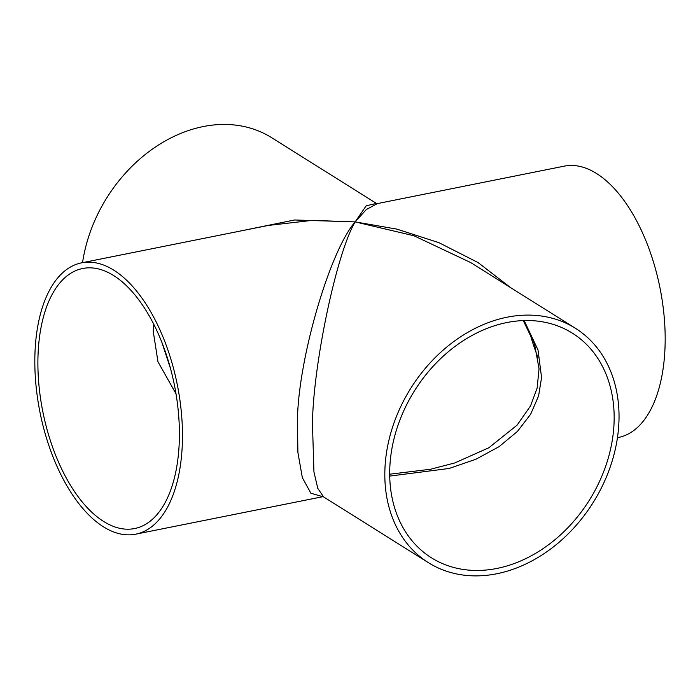 <?xml version="1.0" encoding="UTF-8"?>
<svg xmlns="http://www.w3.org/2000/svg" width="700" height="700" viewBox="0 0 700 700"><rect width="100%" height="100%" fill="white"/><g stroke="black" fill="none" stroke-linecap="round" stroke-linejoin="round"><path stroke-width="1.05" d="M389.707 476.096L449.129 468.466L475.93 459.235L499.039 446.688L517.466 431.41L530.661 414.207L538.58 395.973L541.572 377.545L538.011 349.965L524.142 320.556M614.058 423.027A132.589 103.136 122.1 0 0 572.399 333.174A132.589 103.136 122.1 0 0 455.744 345.905A132.589 103.136 122.1 0 0 389.795 467.95A132.589 103.136 122.1 0 0 431.454 557.804A132.589 103.136 122.1 0 0 548.1 545.072A132.589 103.136 122.1 0 0 614.058 423.027M153.781 324.406L153.213 331.152L157.964 361.76L175.98 393.767M38.062 354.226A132.589 67.095 78.7 0 1 82.6 268.502A132.589 67.095 78.7 0 1 179.226 442.803A132.589 67.095 78.7 0 1 134.689 528.526A132.589 67.095 78.7 0 1 38.062 354.226M384.93 468.93A138.338 107.608 122.1 0 0 428.4 562.669A138.338 107.608 122.1 0 0 550.104 549.395A138.338 107.608 122.1 0 0 618.923 422.047A138.338 107.608 122.1 0 0 575.452 328.309A138.338 107.608 122.1 0 0 453.749 341.582A138.338 107.608 122.1 0 0 384.93 468.93M617.444 437.666L618.529 437.447A138.338 70 78.7 0 0 665 348.014A138.338 70 78.7 0 0 564.183 166.162L377.352 203.595L366.301 209.545L355.154 221.891C336.805 252.42 313.32 363.256 312.445 423.447L313.941 471.931L317.791 488.407L323.584 496.904L310.887 493.22L302.339 477.671L297.894 452.419L297.439 421.654C297.64 361.384 329.376 251.527 355.154 221.891L396.856 229.11L438.996 242.699L478.082 262.579L510.562 287.595M182.289 444.719A138.338 70 78.7 0 1 135.817 534.153A138.338 70 78.7 0 1 35 352.31A138.338 70 78.7 0 1 81.471 262.868A138.338 70 78.7 0 1 182.289 444.719M537.889 357.254A132.589 67.095 78.7 0 1 529.515 331.8M235.209 232.076L294.516 219.984L355.154 221.891L366.196 205.8L376.416 203.42L271.6 137.655A138.338 107.608 122.1 0 0 82.556 262.658M376.416 203.42L377.352 203.595M575.452 328.309L470.61 262.526L413.928 235.751L355.154 221.891L312.2 220.386L268.345 225.435L81.471 262.868M430.579 469.245L389.681 474.215M428.4 562.669L323.584 496.904M322.648 496.729L135.817 534.153M170.485 368.524L162.111 343.07M523.276 320.582L534.555 344.111L539.053 368.804L537.119 388.115L530.495 406L517.038 425.197L488.793 447.79L454.755 462.945L430.535 469.254"/></g></svg>
